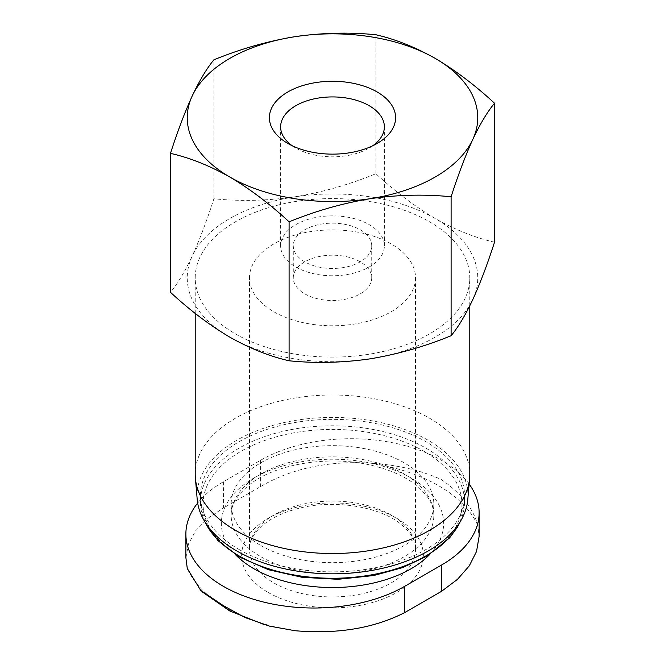 <?xml version="1.0" encoding="UTF-8"?>
<svg xmlns="http://www.w3.org/2000/svg" width="665" height="665" viewBox="0 0 665 665"><rect width="100%" height="100%" fill="white"/><g stroke="black" fill="none" stroke-linecap="round" stroke-linejoin="round"><path stroke-width="0.5" stroke-dasharray="3.33 2.49" d="M469.116 484.037A128.129 73.973 180 0 0 260.389 460.388L223.407 481.743L223.407 508.018L260.389 486.672C291.228 468.601 327.737 460.72 369.915 463.056C397.712 464.918 421.61 470.471 441.593 479.706C461.385 493.488 473.422 508.683 477.719 525.292L479.083 536.53M197.663 503.064A128.129 73.973 180 0 1 223.407 481.743M494.519 242.185C475.242 237.804 455.475 229.924 435.218 218.536A145.261 83.865 0 0 0 294.903 196.832A145.261 83.865 0 0 0 192.193 256.133A145.261 83.865 0 0 0 229.782 337.138A145.261 83.865 0 0 0 370.097 358.842A145.261 83.865 0 0 0 472.807 299.541A145.261 83.865 0 0 0 435.218 218.536C414.943 206.524 395.176 191.578 375.908 173.706C349.457 184.562 322.459 192.268 294.903 196.832C267.372 200.788 240.364 201.429 213.897 198.769C206.807 220.805 199.575 239.932 192.193 256.133C184.812 271.727 177.58 283.78 170.481 292.309M260.846 545.524A101.329 58.503 0 0 0 371.278 558.201A101.329 58.503 0 0 0 433.829 504.153A101.329 58.503 0 0 0 332.5 445.658A101.329 58.503 0 0 0 231.171 504.153A101.329 58.503 0 0 0 260.846 545.524M239.126 549.523A132.052 76.242 0 0 0 383.032 566.056A132.052 76.242 0 0 0 464.552 495.616A132.052 76.242 0 0 0 332.5 419.374A132.052 76.242 0 0 0 200.448 495.616A132.052 76.242 0 0 0 239.126 549.523M467.786 499.482A135.452 78.204 0 0 0 332.5 417.412A135.452 78.204 0 0 0 197.214 499.482M469.781 474.27A137.281 79.26 0 0 0 332.5 395.01A137.281 79.26 0 0 0 195.219 474.27M235.427 333.88A137.281 79.26 0 0 0 385.035 351.062A137.281 79.26 0 0 0 469.781 277.837A137.281 79.26 0 0 0 332.5 198.577A137.281 79.26 0 0 0 195.219 277.837A137.281 79.26 0 0 0 235.427 333.88M375.908 173.706L375.908 34.763M213.897 198.769L213.897 59.825M360.239 229.799A39.227 22.643 180 0 1 371.727 245.809A39.227 22.643 180 0 1 347.512 266.731A39.227 22.643 180 0 1 304.761 261.827A39.227 22.643 180 0 1 293.273 245.809A39.227 22.643 180 0 1 317.488 224.886A39.227 22.643 180 0 1 360.239 229.799M295.817 266.989A51.87 29.95 0 0 0 352.35 273.481A51.87 29.95 0 0 0 384.37 245.809A51.87 29.95 0 0 0 332.5 215.867A51.87 29.95 0 0 0 280.63 245.809A51.87 29.95 0 0 0 295.817 266.989M292.243 145.76A51.87 29.95 0 0 0 295.817 148.046A51.87 29.95 0 0 0 369.183 148.046A51.87 29.95 0 0 0 372.757 145.76M287.879 143.465L295.817 148.046L287.887 143.465M185.917 557.885L188.453 543.97L195.734 530.72L207.472 518.584L223.407 508.018M268.244 592.498A90.872 52.46 0 0 0 420.272 568.974A90.872 52.46 0 0 0 308.984 504.727A90.872 52.46 0 0 0 268.244 592.498M304.761 293.855A39.227 22.643 0 0 0 347.512 298.76A39.227 22.643 0 0 0 371.727 277.837A39.227 22.643 0 0 0 332.5 255.194A39.227 22.643 0 0 0 293.273 277.837A39.227 22.643 0 0 0 304.761 293.855M273.797 311.735A83.025 47.93 0 0 0 364.27 322.126A83.025 47.93 0 0 0 415.525 277.837A83.025 47.93 0 0 0 332.5 229.907A83.025 47.93 0 0 0 249.475 277.837A83.025 47.93 0 0 0 273.797 311.735M429.69 554.494A111.138 64.164 0 0 0 332.5 459.207A111.138 64.164 0 0 0 235.31 554.494M260.846 556.73A101.329 58.503 0 0 0 371.278 569.415A101.329 58.503 0 0 0 433.829 515.367A101.329 58.503 0 0 0 332.5 456.863A101.329 58.503 0 0 0 231.171 515.367A101.329 58.503 0 0 0 260.846 556.73M240.971 556.996A129.442 74.729 0 0 0 457.528 523.496A129.442 74.729 0 0 0 299.001 431.976A129.442 74.729 0 0 0 240.971 556.996M459.706 522.49A132.052 76.242 0 0 0 464.552 502.025A132.052 76.242 0 0 0 332.5 425.783A132.052 76.242 0 0 0 200.448 502.025A132.052 76.242 0 0 0 205.294 522.49M260.389 460.388L260.389 486.672M477.719 525.292A149.958 86.575 0 0 0 369.915 463.056M187.281 568.492A149.958 86.575 0 0 0 226.466 608.109A149.958 86.575 0 0 0 295.085 630.728M273.797 582.889A83.025 47.93 0 0 0 364.27 593.28A83.025 47.93 0 0 0 415.525 548.991A83.025 47.93 0 0 0 332.5 501.061A83.025 47.93 0 0 0 249.475 548.991A83.025 47.93 0 0 0 273.797 582.889M433.829 504.153L433.829 515.367C433.946 508.949 431.477 502.316 426.423 495.467L414.561 483.979C403.572 475.783 389.316 469.59 371.793 465.4C329.956 455.026 276.582 463.705 250.763 483.738C237.305 494.378 230.772 504.918 231.171 515.367L231.171 504.153M204.621 521.41L200.448 502.025L200.448 495.616M464.552 495.616L464.552 502.025L460.38 521.41M469.781 305.834L469.781 277.837M195.219 313.39L195.219 277.837M384.37 245.809L384.37 126.874M280.63 245.809L280.63 126.874M369.183 148.046L377.122 143.465M269.558 626.098L264.62 624.743M202.418 592.008L200.697 590.379M371.727 277.837L371.727 245.809M293.273 277.837L293.273 245.809M415.525 277.837L415.525 548.991C415.891 540.554 410.621 531.95 399.698 523.197C378.352 506.356 333.074 499.199 298.394 508.434C284.67 511.95 273.531 516.954 264.961 523.455L255.609 532.565C251.412 538.243 249.367 543.721 249.475 548.991L249.475 277.837"/><path stroke-width="1" d="M469.116 484.037A128.129 73.973 180 0 1 479.124 512.698A128.129 73.973 180 0 1 441.593 565.009L404.611 586.355A128.129 73.973 180 0 1 264.978 602.39A128.129 73.973 180 0 1 185.876 534.045A128.129 73.973 180 0 1 197.663 503.064M170.481 153.366L170.481 292.309C189.758 310.189 209.525 325.127 229.782 337.138C250.057 348.526 269.824 356.407 289.092 360.787C315.543 363.456 342.541 362.807 370.097 358.842C397.628 354.279 424.636 346.573 451.103 335.717C458.193 327.213 465.425 315.152 472.807 299.541C480.188 283.34 487.42 264.221 494.519 242.185L494.519 103.233C487.428 111.745 480.188 123.806 472.807 139.409C465.433 155.618 458.193 174.737 451.103 196.774C424.652 194.105 397.645 194.745 370.097 198.71C342.558 203.282 315.559 210.988 289.092 221.836C269.815 203.964 250.048 189.018 229.782 177.006C209.517 165.618 189.749 157.738 170.481 153.366C177.572 131.329 184.812 112.202 192.193 96.001C199.567 80.407 206.807 68.354 213.897 59.825C240.348 48.969 267.355 41.263 294.903 36.7C322.442 32.743 349.441 32.103 375.908 34.763C395.185 39.135 414.952 47.016 435.218 58.404C455.483 70.424 475.251 85.369 494.519 103.233M195.219 313.39L195.219 474.27A137.281 79.26 0 0 0 195.385 478.185L197.214 499.482A135.452 78.204 0 0 0 236.715 550.919A135.452 78.204 0 0 0 381.228 568.583A135.452 78.204 0 0 0 467.786 499.482L469.615 478.185A137.281 79.26 0 0 0 469.781 474.27L469.781 305.834M195.385 478.185A137.281 79.26 0 0 0 235.427 530.313A137.281 79.26 0 0 0 381.885 548.218A137.281 79.26 0 0 0 469.615 478.185M451.103 335.717L451.103 196.774M289.092 360.787L289.092 221.836M372.757 145.76A51.87 29.95 0 0 0 384.37 126.874A51.87 29.95 0 0 0 332.5 96.924A51.87 29.95 0 0 0 280.63 126.874A51.87 29.95 0 0 0 292.243 145.76M287.887 143.465A63.1 36.425 0 0 0 377.122 143.465A63.1 36.425 0 0 0 377.113 91.945A63.1 36.425 0 0 0 287.887 91.945A63.1 36.425 0 0 0 287.879 143.465A63.1 36.425 0 0 0 287.887 143.465M192.193 96.001A145.261 83.865 0 0 0 229.782 177.006A145.261 83.865 0 0 0 370.097 198.71A145.261 83.865 0 0 0 472.807 139.409A145.261 83.865 0 0 0 435.218 58.404A145.261 83.865 0 0 0 294.903 36.7A145.261 83.865 0 0 0 192.193 96.001M479.083 536.53L476.547 551.443L469.266 565.865L457.528 579.306L441.593 591.285L404.611 612.64C373.772 628.309 337.263 634.344 295.085 630.728L269.549 626.122L244.911 617.502L223.407 605.674L200.689 590.387L187.281 568.492L185.917 557.885M235.31 554.494A111.138 64.164 0 0 0 253.914 568.741A111.138 64.164 0 0 0 429.69 554.494M205.294 522.49A132.052 76.242 0 0 0 239.126 555.932A132.052 76.242 0 0 0 459.706 522.49M441.593 565.009L441.593 591.285M404.611 586.355L404.611 612.64M460.38 521.41L457.437 527.179L449.673 537.819L427.163 556.048L402.475 567.677L373.697 575.533L338.161 579.298L302.201 577.32L268.527 569.739L239.666 557.129L217.97 540.645L204.621 521.41M185.876 534.045L185.876 557.885M479.124 512.698L479.124 536.53M264.62 624.743L229.691 610.936L202.418 592.008"/></g></svg>
